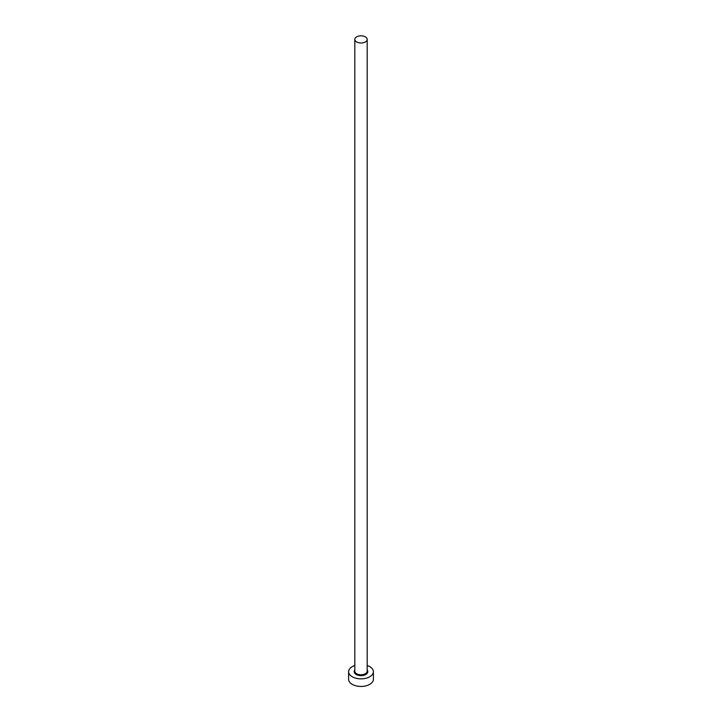 <?xml version="1.0" encoding="UTF-8"?>
<svg xmlns="http://www.w3.org/2000/svg" width="722" height="722" viewBox="0 0 722 722"><rect width="100%" height="100%" fill="white"/><g stroke="black" fill="none" stroke-linecap="round" stroke-linejoin="round"><path stroke-width="1.08" d="M356.623 41.93A6.191 3.574 0 0 0 363.374 42.706A6.191 3.574 0 0 0 367.191 39.403A6.191 3.574 0 0 0 365.377 36.876A6.191 3.574 0 0 0 358.626 36.1A6.191 3.574 0 0 0 354.809 39.403A6.191 3.574 0 0 0 356.623 41.93M354.809 665.513A12.391 7.157 0 0 0 348.609 671.704A12.391 7.157 0 0 0 352.237 676.758A12.391 7.157 0 0 0 365.738 678.31A12.391 7.157 0 0 0 373.391 671.704A12.391 7.157 0 0 0 369.763 666.641A12.391 7.157 0 0 0 367.191 665.513M348.609 671.704L348.609 679.294A12.391 7.157 0 0 0 352.237 684.348A12.391 7.157 0 0 0 365.738 685.9A12.391 7.157 0 0 0 373.391 679.294L373.391 671.704M367.191 670.061A6.814 3.935 180 0 1 364.89 674.935A6.814 3.935 180 0 1 356.181 674.483A6.814 3.935 180 0 1 354.809 670.061M354.809 39.403L354.809 671.198A6.191 3.574 0 0 0 356.623 673.725A6.191 3.574 0 0 0 363.374 674.501A6.191 3.574 0 0 0 367.191 671.198L367.191 39.403"/></g></svg>
